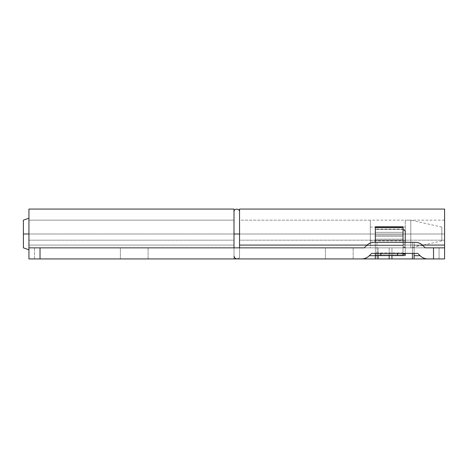 <?xml version="1.0" encoding="UTF-8"?>
<svg xmlns="http://www.w3.org/2000/svg" width="468" height="468" viewBox="0 0 468 468"><rect width="100%" height="100%" fill="white"/><g stroke="black" fill="none" stroke-linecap="round" stroke-linejoin="round"><path stroke-width="0.35" stroke-dasharray="2.34 1.75" d="M353.153 247.853L353.153 258.939L325.447 258.939L325.447 247.853L353.153 247.853L325.447 247.853L329.501 247.853L325.447 247.853L325.447 258.939L353.153 258.939L349.099 258.939L353.153 258.939L353.153 247.853L353.153 258.939L325.447 258.939L325.447 247.853L353.153 247.853L325.447 247.853L329.501 247.853L325.447 247.853L325.447 258.939L353.153 258.939L349.099 258.939L353.153 258.939L353.153 247.853M148.099 247.853L148.099 258.939L120.387 258.939L120.387 247.853L148.099 247.853L120.387 247.853L124.447 247.853L120.387 247.853L120.387 258.939L148.099 258.939L144.039 258.939L148.099 258.939L148.099 247.853L148.099 258.939L120.387 258.939L120.387 247.853L148.099 247.853L120.387 247.853L124.447 247.853L120.387 247.853L120.387 258.939L148.099 258.939L144.039 258.939L148.099 258.939L148.099 247.853M234 209.108L234 240.16L28.94 240.16L28.94 234L28.94 258.939L234 258.939L234 247.853L28.94 247.853L444.6 247.853L234 247.853L234 234L28.94 234L28.94 209.108M365.45 258.939L234 258.939L234 247.853L239.54 247.853L239.54 258.939L439.06 258.939L439.06 247.853L239.54 247.853L239.54 258.939L234 258.939L234 247.853L234 258.939L28.94 258.939L28.94 247.853L40.026 247.853L40.026 258.939L433.514 258.939L433.514 247.853L40.026 247.853L40.026 258.939L28.94 258.939L28.94 247.853L28.94 258.939L444.6 258.939L28.94 258.939L28.94 234L234 234L234 221.2L234 234L234 221.2L234 234L28.94 234L28.94 221.2L28.94 247.853L234 247.853L234 234L234 245.086L28.94 245.086L28.94 240.16L234 240.16L234 245.086L28.94 245.086L28.94 234L234 234L234 220.147L234 245.086L234 209.061M413.63 258.939L414.116 258.939L414.116 245.56L422.908 245.56A11.086 11.086 0 0 0 415.069 242.313L414.116 242.313L415.069 242.313A11.086 11.086 0 0 1 422.908 245.56L425.201 247.853L414.116 247.853L414.116 245.56L422.908 245.56L425.201 247.853L412.454 247.853L444.6 247.853L444.6 258.939L444.6 247.853L444.6 258.939L433.514 258.939L433.514 247.853L444.6 247.853L439.06 247.853L439.06 258.939L444.6 258.939L444.6 247.853L239.54 247.853L239.54 234L444.6 234L444.6 245.086L444.6 240.16L239.54 240.16L239.54 256.166L239.54 209.067M444.6 209.067L444.6 234L234 234L234 256.166L234 234L234 247.853L239.54 247.853L234 247.853L234 258.939L34.486 258.939L34.486 247.853L234 247.853L28.94 247.853L28.94 220.147L28.94 234L234 234L28.94 234L28.94 247.853L28.94 234L28.94 247.853L234 247.853L234 234L28.94 234L28.94 249.795L28.94 234L23.4 234L23.4 247.853L23.4 234L28.94 234L28.94 220.147L28.94 245.086L28.94 209.061M367.035 245.086L422.405 245.086L367.035 245.086M375.324 255.692L375.324 253.399L376.986 253.399L376.986 242.313L375.324 242.313L375.324 253.399L371.627 253.399L369.334 255.692A11.086 11.086 0 0 1 361.495 258.939L361.495 258.939A11.086 11.086 0 0 0 369.334 255.692L371.627 253.399L414.116 253.399L414.116 242.313L414.116 245.56L414.116 242.313L374.371 242.313L375.324 242.313L375.324 247.853L364.239 247.853L366.538 245.56L375.324 245.56L366.538 245.56A11.086 11.086 0 0 1 374.371 242.313A11.086 11.086 0 0 0 366.538 245.56L364.239 247.853L391.95 247.853L375.324 247.853L375.324 258.939L375.324 247.853L376.986 247.853L375.324 247.853L375.324 258.939L375.324 247.853L375.324 258.939L378.097 258.939L376.137 258.939M234 247.853L234 211.834L234 258.939L239.54 258.939L239.54 234L239.54 258.939L239.54 247.853L376.986 247.853L376.986 258.939L391.95 258.939L389.177 258.939L389.177 247.853L391.95 247.853L391.95 258.939L378.097 258.939L378.097 247.853L375.324 247.853L378.097 247.853L378.097 258.939L389.177 258.939L389.177 247.853L378.097 247.853L391.95 247.853L391.95 258.939L239.54 258.939L239.54 234L444.6 234L444.6 258.939L412.454 258.939L444.6 258.939L444.6 234L239.54 234L239.54 220.147L239.54 240.16L444.6 240.16L444.6 220.481L444.6 245.086M403.036 229.466L403.036 229.01L375.324 229.01L375.324 229.466L403.036 229.466L403.036 246.232L403.036 232.339L375.324 232.339L375.324 229.466L375.324 255.616L403.036 255.616L375.324 255.616L375.324 254.855L403.036 254.855L403.036 255.616L403.036 229.455L375.324 229.466L375.324 254.855L403.036 254.855L403.036 229.466L403.036 242.313L375.324 242.313L375.324 239.136L403.036 239.136L403.036 245.636L375.324 245.636L375.324 242.313L403.036 242.313L403.036 252.942L375.324 252.942L375.324 253.399L380.864 253.399L375.324 253.399L375.324 242.313L375.324 258.939L376.986 258.939L376.986 247.853L412.454 247.853L412.454 253.399L412.454 242.313L376.986 242.313L376.986 253.399L414.116 253.399L414.116 242.313L412.454 242.313L412.454 253.399L412.454 247.853L414.116 247.853L414.116 258.939L427.945 258.939A11.086 11.086 0 0 1 420.106 255.692A11.086 11.086 0 0 0 427.945 258.939M28.94 234L28.94 218.205L28.94 234L239.54 234L239.54 220.147L444.6 220.147L444.6 247.853M28.94 247.853L28.94 258.939L34.486 258.939L34.486 247.853L28.94 247.853M444.6 209.717L444.6 234M239.54 209.717L239.54 245.086M414.116 253.399L417.813 253.399L420.106 255.692L417.813 253.399L414.116 253.399M389.177 247.853L389.177 255.616L389.177 247.853M378.097 255.616L378.097 247.853L378.097 255.616M239.54 234L239.54 211.834L239.54 243.799L239.54 224.201L239.54 242.482L239.54 225.517L239.54 234L370.334 234L370.334 238.896L370.334 229.104L370.334 243.799L370.334 224.201L370.334 234L370.334 227.074L370.334 234L405.253 234L405.253 238.896L405.253 229.104L405.253 243.799L405.253 220.147L405.253 234L410.793 234L410.793 220.147L410.793 234L441.827 234L441.827 238.896L441.827 229.104L441.827 234L410.793 234L410.793 247.853L410.793 234L441.827 234L441.827 240.926L441.827 234L405.253 234L405.253 247.853L405.253 234L410.793 234L410.793 247.853L410.793 234L370.334 234L370.334 240.926L370.334 234L405.253 234L405.253 240.926L405.253 234L239.54 234L370.334 234L239.54 234L239.54 256.166L239.54 234L239.54 247.853L239.54 243.799L239.54 247.853L370.334 247.853L370.334 234L370.334 247.853M441.827 229.104L441.827 227.074L441.827 229.104M441.827 238.896L441.827 240.926L441.827 238.896M441.827 234L441.827 227.074L441.827 234M410.793 234L410.793 220.147L410.793 234M405.253 224.201L405.253 220.147L405.253 224.201M405.253 243.799L405.253 247.853L405.253 243.799M405.253 229.104L405.253 227.074L405.253 229.104M405.253 238.896L405.253 240.926L405.253 238.896M405.253 234L405.253 227.074L405.253 234M370.334 224.201L370.334 220.147L370.334 224.201M370.334 229.104L370.334 227.074L370.334 229.104M370.334 238.896L370.334 240.926L370.334 238.896M370.334 234L370.334 220.147L370.334 234M239.54 224.201L239.54 220.147L239.54 224.201M234 225.517L234 211.834L234 225.517M234 242.482L234 256.166L234 242.482M234 224.201L234 220.147L234 224.201M234 234L234 220.147L234 234M28.94 240.043L28.94 249.795L28.94 240.043M28.94 224.201L28.94 220.147L28.94 224.201M23.4 234L23.4 220.147L23.4 234M375.324 229.466L375.324 232.339L403.036 232.339L403.036 246.408A2.217 1.913 0 0 1 405.253 248.327L405.253 253.399L405.253 248.327L404.604 246.969L403.036 246.408L403.036 255.487L405.253 255.376L405.253 247.385L405.253 255.376L403.036 255.376L403.036 247.385L405.253 247.385L405.253 244.729L405.253 247.385L403.036 247.385L403.036 255.376L403.036 244.729L405.253 244.729L405.253 231.555L405.253 244.729L403.036 244.729L403.036 243.331L405.253 243.331L403.036 243.331L403.036 253.399L375.324 253.399L403.036 253.399L403.036 252.942L375.324 252.942L375.324 232.339L403.036 232.339L403.036 226.793L403.036 232.339L375.324 232.339L375.324 247.853L403.036 247.853L403.036 242.313L375.324 242.313L403.036 242.313L375.324 242.313L375.324 235.106L375.324 239.136L403.036 239.136L403.036 235.106L375.324 235.106L403.036 235.106L403.036 236.381L375.324 236.381L403.036 236.381L403.036 240.406L375.324 240.406L403.036 240.406L403.036 247.853L375.324 247.853L403.036 247.853L375.324 247.853L375.324 242.313L375.324 245.636L403.036 245.636L403.036 244.665L403.036 245.636L375.324 245.636L403.036 245.636L403.036 242.313L375.324 242.313L403.036 242.313L375.324 242.313L375.324 247.853L375.324 226.799L375.324 253.399M403.036 231.555L403.036 243.331L403.036 231.555M405.253 248.327L405.253 242.313L405.253 248.327M28.94 220.147L234 220.147L28.94 220.147M236.779 258.939L238.838 258.014L239.54 256.166M405.253 240.926L370.334 240.926M422.563 245.226L410.793 247.853L405.253 247.853M441.827 240.926L423.207 245.086M441.827 227.074L410.793 220.147L405.253 220.147M405.253 227.074L370.334 227.074M370.334 220.147L239.54 220.147"/><path stroke-width="0.7" d="M28.94 209.108L28.94 234L28.94 209.061L234 209.061L234 247.853L234 209.108M28.94 234L23.4 234L28.94 234L28.94 258.939L365.45 258.939M444.6 209.067L444.6 245.086L422.405 245.086L444.6 245.086L444.6 247.853L425.201 247.853L433.514 247.853L433.514 258.939L444.6 258.939L444.6 247.853L433.514 247.853L433.514 258.939L427.945 258.939L444.6 258.939L444.6 247.853M239.54 209.067L239.54 245.086L367.035 245.086L239.54 245.086L239.54 209.717M374.371 242.313L415.069 242.313C418.129 242.313 420.744 243.395 422.908 245.56L425.201 247.853L422.908 245.56A11.086 11.086 0 0 0 415.069 242.313L374.371 242.313C371.311 242.313 368.702 243.395 366.538 245.56A11.086 11.086 0 0 1 374.371 242.313M376.137 258.939L391.95 258.939L391.95 255.616L391.95 258.939L413.63 258.939M364.239 247.853L28.94 247.853L28.94 258.939L40.026 258.939L40.026 247.853L364.239 247.853L366.538 245.56L364.239 247.853M427.945 258.939A11.086 11.086 0 0 1 420.106 255.692L414.116 255.692L414.116 258.939L427.945 258.939C424.885 258.939 422.271 257.856 420.106 255.692L417.813 253.399L371.627 253.399L369.334 255.692C367.169 257.856 364.554 258.939 361.495 258.939L40.026 258.939L40.026 247.853L28.94 247.853M444.6 245.086L444.6 209.717M375.324 255.692L375.324 258.939L378.097 258.939L378.097 255.616L378.097 258.939L389.177 258.939L389.177 255.616L389.177 258.939L412.454 258.939L412.454 253.399L412.454 258.939L414.116 258.939L414.116 253.399L414.116 255.692L420.106 255.692L417.813 253.399L371.627 253.399L369.334 255.692A11.086 11.086 0 0 1 361.495 258.939L375.324 258.939L375.324 255.692L369.334 255.692L375.324 255.692L375.324 253.399L375.324 255.616L380.864 255.616L380.864 253.399L397.49 253.399L380.864 253.399L380.864 255.616L397.49 255.616L375.324 255.616L375.324 253.399M23.4 247.853L23.4 220.147L23.4 247.853L28.94 249.795M239.54 234L234 234L239.54 234M239.54 247.853L239.54 245.086M403.036 227.553L403.036 242.313L403.036 229.642L404.604 230.203L405.253 231.555A2.217 1.913 180 0 0 403.036 229.642L403.036 226.799L403.036 227.553L375.324 227.553L403.036 227.553M397.49 253.399L397.49 255.616L403.036 255.616L403.036 253.399L403.036 255.616L397.49 255.616L397.49 253.399M375.324 226.799L375.324 242.313L375.324 226.793L403.036 226.793M403.036 255.487L405.253 255.487L405.253 254.112L403.036 254.112L405.253 254.112L405.253 253.399L405.253 255.376M405.253 242.313L405.253 231.555L405.253 242.313M444.6 209.061L239.54 209.061M234 256.166L234.702 258.008L236.779 258.939M423.207 245.086L422.563 245.226M239.54 211.834C239.698 208.254 233.848 208.248 234 211.834M23.4 220.147L28.94 218.205"/></g></svg>
